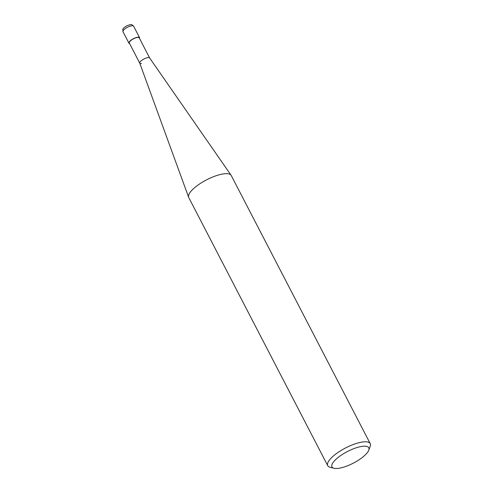 <?xml version="1.0" encoding="UTF-8"?>
<svg xmlns="http://www.w3.org/2000/svg" width="493" height="493" viewBox="0 0 493 493"><rect width="100%" height="100%" fill="white"/><g stroke="black" fill="none" stroke-linecap="round" stroke-linejoin="round"><path stroke-width="0.74" d="M368.746 450.245L370.175 446.467A23.935 7.518 152.6 0 0 370.231 443.638A23.935 7.518 152.6 0 0 362.836 441.95A23.935 7.518 152.6 0 0 338.346 452.229A23.935 7.518 152.6 0 0 327.728 465.669A23.935 7.518 152.6 0 0 330.07 467.253L333.983 468.264A20.743 6.514 -27.4 0 1 338.568 457.11A20.743 6.514 -27.4 0 1 362.38 446.331A20.743 6.514 -27.4 0 1 368.746 450.245A20.743 6.514 -27.4 0 1 338.364 468.35A20.743 6.514 -27.4 0 1 333.983 468.264M327.728 465.669L188.751 197.545A23.935 7.518 -27.4 0 1 188.628 197.268A23.935 7.518 -27.4 0 1 199.751 183.852A23.935 7.518 -27.4 0 1 223.853 173.832A23.935 7.518 -27.4 0 1 231.088 175.255A23.935 7.518 -27.4 0 1 231.248 175.52L370.231 443.638M231.088 175.255L149.632 57.946A5.589 1.756 152.6 0 0 147.943 57.613A5.589 1.756 152.6 0 0 142.317 59.949A5.589 1.756 152.6 0 0 139.722 63.079L188.628 197.268M149.669 58.008A5.589 1.756 152.6 0 0 147.943 57.613A5.589 1.756 152.6 0 0 142.224 60.01A5.589 1.756 152.6 0 0 139.747 63.147A5.589 1.756 152.6 0 0 141.473 63.542M149.65 57.971L139.211 37.832A5.589 1.756 152.6 0 0 137.485 37.437A5.589 1.756 152.6 0 0 131.773 39.834A5.589 1.756 152.6 0 0 129.289 42.971L139.735 63.116M139.519 38.429A5.984 1.88 152.6 0 0 139.562 37.647A5.984 1.88 152.6 0 0 137.713 37.228A5.984 1.88 152.6 0 0 131.594 39.797A5.984 1.88 152.6 0 0 128.938 43.156A5.984 1.88 152.6 0 0 129.604 43.569M123.016 31.725A5.984 1.88 -27.4 0 1 125.666 28.36A5.984 1.88 -27.4 0 1 131.791 25.796A5.984 1.88 -27.4 0 1 133.64 26.215C132.136 24.675 130.959 24.163 130.097 24.687L126.744 25.827C124.446 27.251 123.281 28.206 123.238 28.693C122.775 28.612 122.695 29.623 123.016 31.725L128.938 43.156M139.562 37.647L133.64 26.215"/></g></svg>
